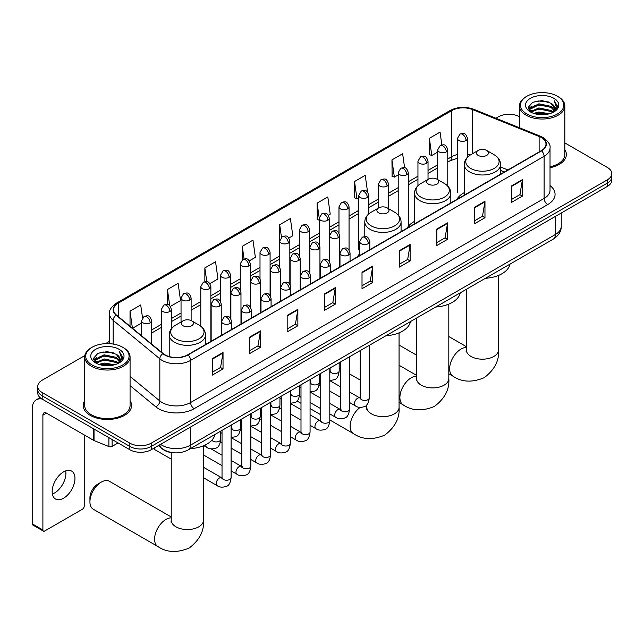 <?xml version="1.0" encoding="UTF-8"?>
<svg xmlns="http://www.w3.org/2000/svg" width="644" height="644" viewBox="0 0 644 644"><rect width="100%" height="100%" fill="white"/><g stroke="black" fill="none" stroke-linecap="round" stroke-linejoin="round"><path stroke-width="0.97" d="M359.722 253.776A26.71 15.424 0 0 0 357.42 256.827M414.543 221.359A26.71 15.424 0 0 0 407.169 228.105M464.284 192.637A26.71 15.424 0 0 0 456.918 199.382M504.341 172.012L500.573 170.483M173.872 452.788A15.118 8.726 180 0 1 162.546 449.085L158.352 445.624M84.839 355.569L42.182 380.202A15.118 8.726 0 0 0 37.746 386.368L37.746 392.953A15.118 8.726 0 0 0 42.182 399.127L129.847 449.737A15.118 8.726 0 0 0 151.227 449.737L607.373 186.39A15.118 8.726 0 0 0 611.8 180.215L611.8 176.923A15.118 8.726 0 0 1 607.373 183.097A15.118 8.726 0 0 0 611.8 176.923L611.8 173.63A15.118 8.726 0 0 0 607.373 167.456L564.836 142.904M37.746 386.368A15.118 8.726 0 0 0 42.182 392.542L129.847 443.161A15.118 8.726 0 0 0 151.227 443.161L151.227 446.445L607.373 183.097L151.227 446.445A15.118 8.726 0 0 1 129.847 446.445A15.118 8.726 0 0 0 151.227 446.445L151.227 449.737M42.182 392.542L42.182 395.835L129.847 446.445L42.182 395.835A15.118 8.726 0 0 1 37.746 389.66A15.118 8.726 0 0 0 42.182 395.835L42.182 399.127M84.71 400.649A24.19 13.967 0 0 0 83.205 405.503A24.19 13.967 0 0 0 90.289 415.38A24.19 13.967 0 0 0 116.653 418.407A24.19 13.967 0 0 0 131.585 405.503A24.19 13.967 0 0 0 130.072 400.649A24.19 13.967 0 0 1 131.585 405.503A24.19 13.967 0 0 1 116.653 418.407A24.19 13.967 0 0 1 90.289 415.38A24.19 13.967 0 0 1 83.205 405.503A24.19 13.967 0 0 1 84.71 400.649M541.266 137.518A16.124 9.314 180 0 1 545.991 144.103A16.124 9.314 180 0 1 541.266 150.688L187.75 354.788A16.124 9.314 180 0 1 163.141 353.548L116.467 315.061A16.124 9.314 180 0 1 113.553 309.724A16.124 9.314 180 0 1 118.279 303.139L451.806 110.575A16.124 9.314 180 0 1 472.463 109.536L539.117 136.48A16.124 9.314 180 0 1 541.266 137.518M541.548 137.357A16.527 9.547 0 0 0 539.342 136.287L472.688 109.343A16.527 9.547 0 0 0 451.524 110.414L117.989 302.978A16.527 9.547 0 0 0 116.137 315.198L162.811 353.677A16.527 9.547 0 0 0 188.04 354.957L541.548 150.857A16.527 9.547 0 0 0 541.548 137.357M212.343 358.66L212.343 375.114L223.033 368.948L223.033 352.485L212.343 358.66M212.343 372.2L220.578 367.442L222.993 353.033A4.033 2.326 -120 0 0 223.033 352.485M220.506 367.483L223.033 368.948M249.759 337.053L249.759 353.516L260.45 347.341L260.45 330.879L249.759 337.053M249.759 350.594L257.994 345.836L260.409 331.427A4.033 2.326 -120 0 0 260.45 330.879M257.922 345.884L260.45 347.341M287.176 315.447L287.176 331.91L297.866 325.735L297.866 309.281L287.176 315.447M287.176 328.987L295.411 324.238L297.826 309.828A4.033 2.326 -120 0 0 297.866 309.281M295.338 324.278L297.866 325.735M324.6 293.849L324.6 310.311L335.291 304.137L335.291 287.675L324.6 293.849M324.6 307.389L332.827 302.632L335.242 288.222A4.033 2.326 -120 0 0 335.291 287.675M332.755 302.672L335.291 304.137M511.69 185.834L511.69 202.288L522.381 196.122L522.381 179.66L511.69 185.834M511.69 199.374L519.925 194.617L522.332 180.207A4.033 2.326 -120 0 0 522.381 179.66M519.853 194.657L522.381 196.122M474.266 207.432L474.266 223.895L484.964 217.72L484.964 201.266L474.266 207.432M474.266 220.973L482.501 216.223L484.916 201.805A4.033 2.326 -120 0 0 484.964 201.266M482.428 216.263L484.964 217.72M436.849 229.039L436.849 245.501L447.54 239.327L447.54 222.864L436.849 229.039M436.849 242.579L445.084 237.821L447.5 223.412A4.033 2.326 -120 0 0 447.54 222.864M445.012 237.861L447.54 239.327M399.433 250.645L399.433 267.099L410.123 260.925L410.123 244.47L399.433 250.645M399.433 264.177L407.668 259.427L410.083 245.018A4.033 2.326 -120 0 0 410.123 244.47M407.596 259.468L410.123 260.925M362.017 272.243L362.017 288.705L372.707 282.531L372.707 266.069L362.017 272.243M362.017 285.783L370.252 281.034L372.659 266.616A4.033 2.326 -120 0 0 372.707 266.069M370.179 281.074L372.707 282.531M550.024 167.706A24.19 13.967 0 0 0 566.35 154.496A24.19 13.967 0 0 0 564.836 149.633A24.19 13.967 0 0 1 566.35 154.496A24.19 13.967 0 0 1 550.024 167.706M151.227 443.161L607.373 179.805A15.118 8.726 0 0 0 611.8 173.63M519.475 116.717A15.118 8.726 0 0 0 498.327 116.846L495.912 118.238M109.52 341.32L105.455 343.663M209.872 283.626L217.962 278.949L215.547 261.754L204.856 267.92L204.856 281.678M170.386 306.415L180.545 300.555L178.13 283.352L167.44 289.526L167.44 304.507M142.525 317.846L140.714 304.958L130.024 311.132L130.024 326.242M328.327 215.233L330.219 214.138L327.804 196.943L317.114 203.118L317.283 219.475M367.579 192.154L365.22 175.337L354.53 181.511L354.707 197.869M404.609 167.794L402.637 153.739L391.946 159.905L392.124 176.271M441.848 144.884L440.061 132.133L429.371 138.307L429.54 154.665M249.357 260.828L255.378 257.342L252.971 240.148L242.273 246.322L242.273 259.798M288.842 238.03L292.803 235.744L290.388 218.541L279.697 224.716L279.754 241.146M279.754 267.244L279.697 241.017M279.697 224.716L281.452 237.258M319.239 220.2L317.114 219.411M317.114 203.118L319.239 218.244A5.039 2.906 0 0 0 320.712 220.296A5.039 2.906 0 0 0 327.836 220.296A5.039 2.906 0 0 0 329.317 218.236C327.273 211.771 325.284 213.059 321.759 213.872A5.039 2.906 60 0 1 324.278 214.122A5.039 2.906 -120 0 1 327.836 220.296M354.53 181.511L356.945 198.706L358.724 197.684M356.945 198.706L354.53 197.805M391.946 159.905L394.361 177.108L398.209 174.886M394.361 177.108L391.946 176.206M429.371 138.307L431.778 155.502L437.695 152.089M431.778 155.502L429.371 154.6M242.273 246.322L244.052 258.952M204.856 267.92L206.788 281.678M167.44 289.526L169.71 305.675M132.503 328.287L141.551 323.063M130.024 311.132L132.423 328.215M526.832 113.964A21.671 12.51 0 0 0 557.479 113.964A21.671 12.51 0 0 0 557.479 96.27L558.195 96.68A22.677 13.097 0 0 1 564.836 105.938A22.677 13.097 0 0 1 550.837 118.037A22.677 13.097 0 0 1 526.124 115.195A22.677 13.097 0 0 1 519.475 105.938A22.677 13.097 0 0 1 526.124 96.68L526.832 96.27A21.671 12.51 0 0 0 526.832 113.964M550.024 166.78A22.677 13.097 0 0 0 564.836 154.496L564.836 105.938M533.667 113.376L538.899 112.032L549.501 113.73M535.164 113.827L538.899 113.062L547.947 114.117M530.406 111.694L538.899 107.918L551.063 110.486L553.027 112.112M530.93 112.12L538.899 108.949L551.063 111.517L552.48 112.595M529.706 110.993L529.988 108.264L538.899 103.805L551.063 106.373L554.395 110.148M529.593 110.494L529.988 109.287L538.899 104.835L551.063 107.403L554.162 110.639M552.351 112.7A12.598 7.277 0 0 0 554.758 108.433A12.598 7.277 0 0 0 551.063 103.29L554.75 108.675M553.921 98.331A16.631 9.604 0 0 0 530.431 98.307A16.631 9.604 0 0 0 530.326 111.863A16.631 9.604 0 0 0 530.398 111.903A16.631 9.604 0 0 0 553.993 111.863A16.631 9.604 0 0 0 553.921 98.331M551.063 103.29L542.015 100.585L532.709 102.291L528.394 107.17L531.26 112.362M553.381 112.201L557.406 107.105L557.487 106.188L554.21 100.722L556.271 106.848L552.488 112.644M558.195 96.68L557.479 96.27A21.671 12.51 0 0 0 526.832 96.27M554.21 100.722L557.479 106.397M532.491 102.404L538.191 100.995L548.398 101.913M528.563 109.021L530.423 107.564M534.512 105.825L538.191 105.109L548.036 105.922M534.512 109.939L538.191 109.222L548.036 110.035M535.269 113.859L538.191 113.344L547.931 114.125M528.458 108.619L531.509 106.453M530.076 111.388L531.509 110.567M478.154 155.397A6.046 3.494 0 0 0 486.703 155.397A6.046 3.494 0 0 0 486.703 150.463L494.214 154.802A16.663 9.62 0 0 1 494.214 168.406A16.663 9.62 0 0 1 470.643 168.406A16.663 9.62 0 0 1 470.643 154.802C466.538 157.233 464.421 160.477 464.284 164.51A18.145 10.473 0 0 0 469.605 171.916A18.145 10.473 0 0 0 489.376 174.194A18.145 10.473 0 0 0 500.573 164.51C500.436 160.477 498.319 157.233 494.214 154.802L486.703 150.463A6.046 3.494 0 0 0 478.154 150.463A6.046 3.494 0 0 0 478.154 155.397M485.439 278.297A27.716 16.003 0 0 0 509.984 264.129M428.405 184.12A6.046 3.494 0 0 0 436.962 184.12A6.046 3.494 0 0 0 436.962 179.185L444.465 183.524A16.663 9.62 0 0 1 444.465 197.128A16.663 9.62 0 0 1 420.894 197.128A16.663 9.62 0 0 1 420.894 183.524C416.789 185.955 414.672 189.199 414.543 193.232A18.145 10.473 0 0 0 419.856 200.638A18.145 10.473 0 0 0 439.627 202.908A18.145 10.473 0 0 0 450.824 193.232C450.687 189.199 448.57 185.955 444.465 183.524L436.962 179.185A6.046 3.494 0 0 0 428.405 179.185A6.046 3.494 0 0 0 428.405 184.12M435.69 307.019A27.716 16.003 0 0 0 460.235 292.851M378.656 212.842A6.046 3.494 0 0 0 387.213 212.842A6.046 3.494 0 0 0 387.213 207.907L394.716 212.246A16.663 9.62 0 0 1 394.716 225.851A16.663 9.62 0 0 1 371.145 225.851A16.663 9.62 0 0 1 371.145 212.246C367.04 214.677 364.923 217.922 364.794 221.955A18.145 10.473 0 0 0 370.107 229.361A18.145 10.473 0 0 0 389.878 231.631A18.145 10.473 0 0 0 401.075 221.955C400.946 217.922 398.821 214.677 394.716 212.246L387.213 207.907A6.046 3.494 0 0 0 378.656 207.907A6.046 3.494 0 0 0 378.656 212.842M385.941 335.741A27.716 16.003 0 0 0 410.486 321.573M89.935 501.837L89.935 497.723A11.085 6.4 -60 0 1 97.767 484.143L101.333 482.082A16.124 9.314 120 0 0 89.935 501.837A16.124 9.314 120 0 0 93.267 509.219L157.917 546.539A16.124 9.314 -60 0 1 155.446 533.618A16.124 9.314 -60 0 1 165.983 519.41A16.124 9.314 -60 0 1 171.232 517.856M183.081 325.759A6.046 3.494 0 0 0 191.638 325.759A6.046 3.494 0 0 0 191.638 320.817L199.149 325.156A16.663 9.62 0 0 1 199.149 338.76A16.663 9.62 0 0 1 175.579 338.76A16.663 9.62 0 0 1 175.579 325.156C171.473 327.595 169.348 330.831 169.219 334.872A18.145 10.473 0 0 0 174.532 342.278A18.145 10.473 0 0 0 194.303 344.548A18.145 10.473 0 0 0 205.5 334.872C205.372 330.831 203.254 327.595 199.149 325.156L191.638 320.817A6.046 3.494 0 0 0 183.081 320.817A6.046 3.494 0 0 0 183.081 325.759M190.366 448.659A27.716 16.003 0 0 0 214.919 434.483M171.232 516.987L109.4 481.285A16.124 9.314 120 0 0 101.333 482.082L97.767 484.143M171.232 459.124L155.196 449.866A4.532 2.616 -60 0 1 154.624 449.303A4.532 2.616 -60 0 1 154.262 447.991M65.712 470.877A16.124 9.314 -60 0 1 54.515 492.99A16.124 9.314 -60 0 1 52.365 493.996M63.563 498.214A16.124 9.314 120 0 0 74.092 484.006A16.124 9.314 120 0 0 71.621 471.078A16.124 9.314 120 0 0 63.563 471.883A16.124 9.314 120 0 0 53.025 486.091A16.124 9.314 120 0 0 55.497 499.011A16.124 9.314 120 0 0 63.563 498.214M112.112 439.506L112.112 446.397L118.085 442.951M42.005 399.03A20.157 11.64 -120 0 0 36.378 399.771A20.157 11.64 -120 0 0 32.2 409.004L32.2 523.814L42.89 529.98L42.89 415.179A5.039 2.906 60 0 1 43.937 412.868A5.039 2.906 60 0 1 46.457 413.118L93.694 440.391L93.694 428.872M42.89 529.98A2.52 1.457 120 0 0 43.414 531.139L32.723 524.965A2.52 1.457 -60 0 1 32.2 523.814M43.414 531.139A2.52 1.457 120 0 0 44.669 531.01L82.448 509.203A2.52 1.457 120 0 0 84.227 506.12L84.227 434.925M112.112 446.397A2.52 1.457 180 0 1 108.884 446.558L94.032 440.552A2.52 1.457 180 0 1 93.694 440.391M92.068 364.971A21.671 12.51 0 0 0 122.714 364.971A21.671 12.51 0 0 0 122.714 347.277L123.431 347.688A22.677 13.097 0 0 1 130.072 356.945A22.677 13.097 0 0 1 116.073 369.044A22.677 13.097 0 0 1 91.359 366.211A22.677 13.097 0 0 1 84.71 356.945A22.677 13.097 0 0 1 91.359 347.688L92.068 347.277A21.671 12.51 0 0 0 92.068 364.971M84.71 356.945L84.71 405.503A22.677 13.097 0 0 0 91.359 414.76A22.677 13.097 0 0 0 116.073 417.602A22.677 13.097 0 0 0 130.072 405.503L130.072 356.945M98.902 364.383L104.135 363.039L114.737 364.746M100.4 364.834L104.135 364.069L113.183 365.124M95.658 362.685L104.135 358.925L116.298 361.493L118.263 363.119M96.165 363.127L104.135 359.956L116.298 362.524L117.715 363.61M94.942 362L95.223 359.272L104.135 354.812L116.298 357.38L119.631 361.163M94.829 361.501L95.223 360.302L104.135 355.842L116.298 358.41L119.398 361.654M117.586 363.715A12.598 7.277 0 0 0 119.993 359.441A12.598 7.277 0 0 0 116.298 354.297L119.985 359.69M119.156 349.338A16.631 9.604 0 0 0 95.666 349.314A16.631 9.604 0 0 0 95.562 362.87A16.631 9.604 0 0 0 95.634 362.918A16.631 9.604 0 0 0 119.229 362.87A16.631 9.604 0 0 0 119.156 349.338M116.298 354.297L107.25 351.592L97.944 353.306L93.638 358.177L96.495 363.377M118.625 363.208L122.642 358.112L122.722 357.195L119.446 351.737L121.507 357.855L117.723 363.651M123.431 347.688L122.714 347.277A21.671 12.51 0 0 0 92.068 347.277M119.446 351.737L122.714 357.404M97.727 353.411L103.426 352.002L113.634 352.92M93.799 360.028L95.658 358.571M99.748 356.832L103.426 356.124L113.272 356.929M99.748 360.946L103.426 360.238L113.272 361.043M100.504 364.866L103.426 364.351L113.167 365.132M93.694 359.626L96.745 357.46M95.312 362.395L96.745 361.574M160.565 444.352A20.157 11.64 0 0 0 161.918 445.213A20.157 11.64 0 0 0 190.423 445.213L555.345 234.529A20.157 11.64 0 0 0 561.246 226.302C561.391 231.301 558.734 235.583 553.252 239.149L188.338 449.826A10.079 5.82 60 0 0 190.423 445.213L190.423 427.109M555.345 216.424L555.345 234.529A10.079 5.82 60 0 1 553.252 239.149M159.744 444.819A10.079 6.738 129.5 0 0 161.499 448.103L158.44 445.576M607.373 186.39L607.373 179.805M129.847 449.737L129.847 443.161M550.024 185.577A25.197 14.546 180 0 1 547.682 204.599L194.166 408.69A5.039 2.906 60 0 1 190.6 402.524L544.116 198.424A20.157 11.64 0 0 0 550.024 190.189L550.024 148.056A20.157 11.64 180 0 1 544.116 156.283A5.039 2.906 -120 0 0 541.548 150.857M194.166 408.69A25.197 14.546 180 0 1 158.529 408.69A25.197 14.546 180 0 1 155.711 406.75L130.072 385.611M162.811 353.677A5.039 3.373 129.5 0 0 159.833 358.829L159.833 400.971A20.157 11.64 0 0 0 162.095 402.524A20.157 11.64 0 0 0 190.6 402.524L190.6 360.382A20.157 11.64 180 0 1 159.833 358.829L113.167 320.35A20.157 11.64 180 0 1 109.52 313.676L109.52 343.679M550.024 148.056C550.692 144.908 548.374 141.398 543.077 137.518L540.421 136.23A5.039 2.359 112 0 0 539.342 136.287M540.421 136.23L473.767 109.287C465.419 106.332 457.498 106.759 449.995 110.575A5.039 2.906 60 0 1 451.524 110.414M117.989 302.978A5.039 2.906 -120 0 0 116.467 303.139C111.235 306.898 108.917 310.408 109.52 313.676M116.137 315.198A5.039 3.373 129.5 0 0 113.167 320.35L113.167 344.065M473.767 109.287A5.039 2.359 112 0 0 472.688 109.343M188.04 354.957A5.039 2.906 60 0 1 190.6 360.382L544.116 156.283L544.116 198.424A5.039 2.906 60 0 0 547.682 204.599M130.072 376.426L159.833 400.971A5.039 3.373 -50.5 0 1 155.711 406.75M118.279 303.139L118.279 316.55M539.117 136.48L539.117 151.936M472.463 109.536L472.463 153.747M507.907 169.952L500.573 166.989M470.434 154.922A16.124 9.314 0 0 0 467.512 154.278M457.433 154.552A16.124 9.314 0 0 0 451.806 156.661L447.773 158.996M451.806 110.575L451.806 156.661A9.072 5.241 60 0 1 449.931 160.815L447.773 162.063M437.695 164.816L428.027 170.394M417.948 176.215L408.288 181.793M398.209 187.613L388.541 193.192M378.463 199.004L368.803 204.591M358.724 210.403L349.056 215.982M338.977 221.802L329.317 227.38M319.239 233.2L309.571 238.779M299.492 244.599L289.832 250.178M279.754 255.998L270.086 261.577M260.007 267.397L250.347 272.976M240.268 278.796L230.6 284.374M220.522 290.194L210.862 295.773M200.783 301.593L191.115 307.172M181.036 312.992L171.376 318.571M161.298 324.391L151.63 329.969M362.017 272.766L372.659 266.616M399.433 251.16L410.083 245.018M436.849 229.562L447.5 223.412M474.266 207.956L484.916 201.805M511.69 186.349L522.332 180.207M324.6 294.372L335.242 288.222M287.176 315.971L297.826 309.828M249.759 337.577L260.409 331.427M212.343 359.175L222.993 353.033M498.561 275.407L498.561 349.877A16.124 9.314 180 0 1 493.835 356.454A16.124 9.314 180 0 1 471.03 356.454A16.124 9.314 180 0 1 466.304 349.877L466.095 351.777M498.561 349.877C499.39 360.479 494.616 369.753 484.232 377.682C472.173 382.713 461.756 382.214 452.982 376.185A16.124 9.314 -60 0 1 450.51 363.264A16.124 9.314 -60 0 1 461.048 349.048A16.124 9.314 -60 0 1 466.304 347.502M448.812 304.129L448.812 378.6A16.124 9.314 180 0 1 444.086 385.176A16.124 9.314 180 0 1 421.281 385.176A16.124 9.314 180 0 1 416.555 378.6L416.346 380.499M448.812 378.6C449.641 389.201 444.867 398.475 434.483 406.404C422.424 411.436 412.007 410.936 403.241 404.907A16.124 9.314 -60 0 1 400.761 391.987A16.124 9.314 -60 0 1 411.299 377.77A16.124 9.314 -60 0 1 416.555 376.225M399.063 332.851L399.063 407.322A16.124 9.314 180 0 1 394.337 413.899A16.124 9.314 180 0 1 371.532 413.899A16.124 9.314 180 0 1 366.806 407.322L366.597 409.222M399.063 407.322C399.892 417.924 395.118 427.197 384.734 435.127C372.675 440.158 362.258 439.659 353.492 433.629A16.124 9.314 -60 0 1 350.763 421.611A16.124 9.314 -60 0 1 360.141 407.411M203.488 445.761L203.488 520.231A16.124 9.314 180 0 1 198.763 526.816A16.124 9.314 180 0 1 175.957 526.816A16.124 9.314 180 0 1 171.232 520.231L171.022 522.131M368.32 243.665A5.039 2.906 0 0 0 369.801 241.605C367.756 235.141 365.768 236.429 362.242 237.242A5.039 2.906 60 0 1 364.762 237.491A5.039 2.906 -120 0 1 368.32 243.665A5.039 2.906 0 0 1 361.195 243.665A5.039 2.906 0 0 1 359.722 241.605L362.242 237.242M349.555 402.5L355.367 405.857A4.532 2.616 -60 0 1 354.667 402.218A4.532 2.616 -60 0 1 357.629 398.225A4.532 2.616 -60 0 1 357.831 398.113A4.532 2.616 -60 0 1 359.899 398L349.555 392.027M360.487 398.459L360.077 398.789L360.221 397.815A4.532 2.616 -0 0 0 361.55 399.666A4.532 2.616 -0 0 0 367.756 399.779A4.532 2.616 -0 0 0 369.294 397.815C368.674 403.08 367.04 406.018 364.399 406.638C360.608 407.789 357.597 407.531 355.367 405.857M348.581 255.064A5.039 2.906 0 0 0 350.054 253.003C348.01 246.539 346.021 247.827 342.495 248.64A5.039 2.906 60 0 1 345.015 248.89A5.039 2.906 -120 0 1 348.581 255.064A5.039 2.906 0 0 1 341.449 255.064A5.039 2.906 0 0 1 339.976 253.003L342.495 248.64M329.809 413.899L335.621 417.256A4.532 2.616 -60 0 1 334.928 413.617A4.532 2.616 -60 0 1 337.891 409.624A4.532 2.616 -60 0 1 338.092 409.512A4.532 2.616 -60 0 1 340.161 409.399L329.809 403.426M340.74 409.858L340.338 410.188L340.483 409.214A4.532 2.616 -0 0 0 341.811 411.065A4.532 2.616 -0 0 0 348.018 411.178A4.532 2.616 -0 0 0 349.555 409.214C348.927 414.478 347.301 417.417 344.661 418.036C340.869 419.188 337.858 418.93 335.621 417.256M328.834 266.463A5.039 2.906 0 0 0 330.316 264.402C328.271 257.938 326.283 259.226 322.757 260.039A5.039 2.906 60 0 1 325.276 260.289A5.039 2.906 -120 0 1 328.834 266.463A5.039 2.906 0 0 1 321.71 266.463A5.039 2.906 0 0 1 320.237 264.402L322.757 260.039M310.07 425.298L315.882 428.654A4.532 2.616 -60 0 1 315.182 425.016A4.532 2.616 -60 0 1 318.144 421.023A4.532 2.616 -60 0 1 318.345 420.91A4.532 2.616 -60 0 1 320.414 420.798L310.07 414.825M321.002 421.257L320.591 421.587L320.736 420.613A4.532 2.616 -0 0 0 322.064 422.464A4.532 2.616 -0 0 0 328.271 422.577A4.532 2.616 -0 0 0 329.809 420.613C329.189 425.877 327.555 428.815 324.914 429.435C321.123 430.586 318.112 430.329 315.882 428.654M309.096 277.862A5.039 2.906 0 0 0 310.569 275.801C308.524 269.337 306.536 270.625 303.01 271.438A5.039 2.906 60 0 1 305.53 271.688A5.039 2.906 -120 0 1 309.096 277.862A5.039 2.906 0 0 1 301.972 277.862A5.039 2.906 0 0 1 300.49 275.801L303.01 271.438M290.323 436.696L296.135 440.053A4.532 2.616 -60 0 1 295.443 436.415A4.532 2.616 -60 0 1 298.405 432.422A4.532 2.616 -60 0 1 298.607 432.309A4.532 2.616 -60 0 1 300.676 432.196L290.323 426.223M301.255 432.647L300.853 432.985L300.998 432.003A4.532 2.616 -0 0 0 302.326 433.855A4.532 2.616 -0 0 0 308.532 433.967A4.532 2.616 -0 0 0 310.07 432.003C309.442 437.276 307.816 440.214 305.176 440.834C301.384 441.985 298.373 441.728 296.135 440.053M289.349 289.261A5.039 2.906 0 0 0 290.83 287.2C288.786 280.736 286.797 282.024 283.271 282.837A5.039 2.906 60 0 1 285.791 283.086A5.039 2.906 -120 0 1 289.349 289.261A5.039 2.906 0 0 1 282.225 289.261A5.039 2.906 0 0 1 280.752 287.2L283.271 282.837M270.585 448.095L276.397 451.452A4.532 2.616 -60 0 1 275.696 447.813A4.532 2.616 -60 0 1 278.659 443.821A4.532 2.616 -60 0 1 278.86 443.708A4.532 2.616 -60 0 1 280.929 443.595L270.585 437.622M281.517 444.046L281.106 444.384L281.251 443.402A4.532 2.616 -0 0 0 282.579 445.254A4.532 2.616 -0 0 0 288.786 445.366A4.532 2.616 -0 0 0 290.323 443.402C289.703 448.675 288.069 451.613 285.429 452.233C281.637 453.384 278.627 453.126 276.397 451.452M269.611 300.659A5.039 2.906 0 0 0 271.084 298.599C269.039 292.135 267.051 293.423 263.525 294.236A5.039 2.906 60 0 1 266.044 294.485A5.039 2.906 -120 0 1 269.611 300.659A5.039 2.906 0 0 1 262.486 300.659A5.039 2.906 0 0 1 261.005 298.599L263.525 294.236M250.838 459.494L256.65 462.843A4.532 2.616 -60 0 1 255.958 459.212A4.532 2.616 -60 0 1 258.92 455.211A4.532 2.616 -60 0 1 259.121 455.107A4.532 2.616 -60 0 1 261.19 454.994L250.838 449.013M261.77 455.445L261.367 455.783L261.512 454.801A4.532 2.616 -0 0 0 262.841 456.652A4.532 2.616 -0 0 0 269.047 456.765A4.532 2.616 -0 0 0 270.585 454.801C269.957 460.074 268.331 463.012 265.69 463.632C261.899 464.783 258.888 464.525 256.65 462.843M249.864 312.058A5.039 2.906 0 0 0 251.345 309.997C249.3 303.533 247.312 304.821 243.786 305.634A5.039 2.906 60 0 1 246.306 305.884A5.039 2.906 -120 0 1 249.864 312.058A5.039 2.906 0 0 1 242.74 312.058A5.039 2.906 0 0 1 241.267 309.997L243.786 305.634M231.099 470.893L236.912 474.242A4.532 2.616 -60 0 1 236.211 470.611A4.532 2.616 -60 0 1 239.174 466.61A4.532 2.616 -60 0 1 239.375 466.506A4.532 2.616 -60 0 1 241.444 466.385L231.099 460.412M242.031 466.844L241.621 467.182L241.766 466.2A4.532 2.616 -0 0 0 243.094 468.051A4.532 2.616 -0 0 0 249.3 468.164A4.532 2.616 -0 0 0 250.838 466.2C250.218 471.472 248.584 474.411 245.944 475.031C242.152 476.182 239.141 475.916 236.912 474.242M230.125 323.457A5.039 2.906 0 0 0 231.599 321.396C229.554 314.932 227.565 316.22 224.04 317.033A5.039 2.906 60 0 1 226.559 317.283A5.039 2.906 -120 0 1 230.125 323.457A5.039 2.906 0 0 1 223.001 323.457A5.039 2.906 0 0 1 221.52 321.396L224.04 317.033M203.488 477.743L217.165 485.64A4.532 2.616 -60 0 1 216.473 482.01A4.532 2.616 -60 0 1 219.435 478.009A4.532 2.616 -60 0 1 219.636 477.904A4.532 2.616 -60 0 1 221.705 477.784L203.488 467.27M222.285 478.242L221.882 478.581L222.027 477.598A4.532 2.616 -0 0 0 223.355 479.45A4.532 2.616 -0 0 0 229.562 479.563A4.532 2.616 -0 0 0 231.099 477.598C230.472 482.871 228.845 485.809 226.205 486.429C222.413 487.58 219.403 487.315 217.165 485.64M338.213 237.676A5.039 2.906 0 0 0 339.686 235.624C337.641 229.159 335.653 230.447 332.127 231.26A5.039 2.906 60 0 1 334.647 231.51A5.039 2.906 -120 0 1 338.213 237.676A5.039 2.906 0 0 1 331.08 237.676A5.039 2.906 0 0 1 329.607 235.624L332.127 231.26M330.372 371.564L329.961 371.902L330.114 370.92A4.532 2.616 -0 0 0 331.443 372.771A4.532 2.616 -0 0 0 337.649 372.884A4.532 2.616 -0 0 0 339.179 370.92C338.559 376.185 336.933 379.131 334.292 379.751L329.809 380.499M318.466 249.075A5.039 2.906 0 0 0 319.947 247.022C317.894 240.558 315.914 241.846 312.38 242.651A5.039 2.906 60 0 1 314.9 242.901A5.039 2.906 -120 0 1 318.466 249.075A5.039 2.906 0 0 1 311.342 249.075A5.039 2.906 0 0 1 309.861 247.022L312.38 242.651M310.625 382.963L310.223 383.301L310.368 382.319A4.532 2.616 -0 0 0 311.696 384.17A4.532 2.616 -0 0 0 317.903 384.283A4.532 2.616 -0 0 0 319.44 382.319C318.82 387.583 317.186 390.53 314.546 391.141L310.07 391.898M298.727 260.474A5.039 2.906 0 0 0 300.201 258.421C298.156 251.957 296.168 253.237 292.642 254.05A5.039 2.906 60 0 1 295.161 254.299A5.039 2.906 -120 0 1 298.727 260.474A5.039 2.906 0 0 1 291.595 260.474A5.039 2.906 0 0 1 290.122 258.421L292.642 254.05M290.887 394.361L290.476 394.7L290.629 393.717A4.532 2.616 -0 0 0 291.957 395.569A4.532 2.616 -0 0 0 298.164 395.682A4.532 2.616 -0 0 0 299.693 393.717C299.074 398.982 297.447 401.928 294.807 402.54L290.323 403.297M278.981 271.873A5.039 2.906 0 0 0 280.462 269.82C278.409 263.348 276.429 264.636 272.895 265.449A5.039 2.906 60 0 1 275.415 265.698A5.039 2.906 -120 0 1 278.981 271.873A5.039 2.906 0 0 1 271.857 271.873A5.039 2.906 0 0 1 270.375 269.82L272.895 265.449M271.14 405.76L270.738 406.098L270.882 405.116A4.532 2.616 -0 0 0 272.211 406.968A4.532 2.616 -0 0 0 278.417 407.08A4.532 2.616 -0 0 0 279.955 405.116C279.335 410.381 277.701 413.327 275.06 413.939L270.585 414.696M259.242 283.271A5.039 2.906 0 0 0 260.715 281.211C258.671 274.747 256.682 276.034 253.156 276.848A5.039 2.906 60 0 1 255.676 277.097A5.039 2.906 -120 0 1 259.242 283.271A5.039 2.906 0 0 1 252.11 283.271A5.039 2.906 0 0 1 250.637 281.211L253.156 276.848M251.402 417.159L250.991 417.497L251.144 416.515A4.532 2.616 -0 0 0 252.472 418.367A4.532 2.616 -0 0 0 258.679 418.479A4.532 2.616 -0 0 0 260.208 416.515C259.588 421.78 257.962 424.726 255.322 425.338L250.838 426.095M239.496 294.67A5.039 2.906 0 0 0 240.977 292.609C238.924 286.145 236.944 287.433 233.41 288.246A5.039 2.906 60 0 1 235.929 288.496A5.039 2.906 -120 0 1 239.496 294.67A5.039 2.906 0 0 1 232.371 294.67A5.039 2.906 0 0 1 230.89 292.609L233.41 288.246M231.655 428.558L231.252 428.896L231.397 427.914A4.532 2.616 -0 0 0 232.726 429.765A4.532 2.616 -0 0 0 238.932 429.878A4.532 2.616 -0 0 0 240.47 427.914C239.85 433.179 238.216 436.125 235.575 436.737L231.099 437.493M219.757 306.069A5.039 2.906 0 0 0 221.23 304.008C219.185 297.544 217.197 298.832 213.671 299.645A5.039 2.906 60 0 1 216.191 299.895A5.039 2.906 -120 0 1 219.757 306.069A5.039 2.906 0 0 1 212.625 306.069A5.039 2.906 0 0 1 211.152 304.008L213.671 299.645M211.908 440.174A4.532 2.616 -0 0 0 212.987 441.164A4.532 2.616 -0 0 0 219.193 441.277A4.532 2.616 -0 0 0 220.723 439.313C220.103 444.577 218.477 447.524 215.837 448.135C212.045 449.287 209.026 449.029 206.796 447.355A4.532 2.616 -60 0 1 205.855 445.278A4.532 2.616 -60 0 1 205.903 444.642M466.039 140.505A5.039 2.906 0 0 0 467.512 138.452C465.467 131.98 463.479 133.268 459.953 134.081A5.039 2.906 60 0 1 462.473 134.33A5.039 2.906 -120 0 1 466.039 140.505A5.039 2.906 0 0 1 458.914 140.505A5.039 2.906 0 0 1 457.433 138.452L459.953 134.081M446.292 151.904A5.039 2.906 0 0 0 447.773 149.843C445.729 143.379 443.74 144.667 440.214 145.48A5.039 2.906 60 0 1 442.734 145.729A5.039 2.906 -120 0 1 446.292 151.904A5.039 2.906 0 0 1 439.168 151.904A5.039 2.906 0 0 1 437.695 149.843L440.214 145.48M426.553 163.302A5.039 2.906 0 0 0 428.027 161.242C425.982 154.777 423.994 156.065 420.468 156.878A5.039 2.906 60 0 1 422.987 157.128A5.039 2.906 -120 0 1 426.553 163.302A5.039 2.906 0 0 1 419.429 163.302A5.039 2.906 0 0 1 417.948 161.242L420.468 156.878M406.807 174.701A5.039 2.906 0 0 0 408.288 172.64C406.243 166.176 404.255 167.464 400.729 168.277A5.039 2.906 60 0 1 403.249 168.527A5.039 2.906 -120 0 1 406.807 174.701A5.039 2.906 0 0 1 399.683 174.701A5.039 2.906 0 0 1 398.209 172.64L400.729 168.277M387.068 186.1A5.039 2.906 0 0 0 388.541 184.039C386.497 177.575 384.508 178.863 380.982 179.676A5.039 2.906 60 0 1 383.502 179.926A5.039 2.906 -120 0 1 387.068 186.1A5.039 2.906 0 0 1 379.944 186.1A5.039 2.906 0 0 1 378.463 184.039L380.982 179.676M367.322 197.499A5.039 2.906 0 0 0 368.803 195.438C366.758 188.974 364.77 190.262 361.244 191.075A5.039 2.906 60 0 1 363.763 191.324A5.039 2.906 -120 0 1 367.322 197.499A5.039 2.906 0 0 1 360.197 197.499A5.039 2.906 0 0 1 358.724 195.438L361.244 191.075M347.583 208.898A5.039 2.906 0 0 0 349.056 206.837C347.011 200.373 345.023 201.661 341.497 202.474A5.039 2.906 60 0 1 344.017 202.723A5.039 2.906 -120 0 1 347.583 208.898A5.039 2.906 0 0 1 340.459 208.898A5.039 2.906 0 0 1 338.977 206.837L341.497 202.474M308.098 231.695A5.039 2.906 0 0 0 309.571 229.634C307.526 223.17 305.538 224.458 302.012 225.271A5.039 2.906 60 0 1 304.532 225.521A5.039 2.906 -120 0 1 308.098 231.695A5.039 2.906 0 0 1 300.973 231.695A5.039 2.906 0 0 1 299.492 229.634L302.012 225.271M288.351 243.086A5.039 2.906 0 0 0 289.832 241.033C287.788 234.569 285.799 235.857 282.273 236.67A5.039 2.906 60 0 1 284.793 236.92A5.039 2.906 -120 0 1 288.351 243.086A5.039 2.906 0 0 1 281.227 243.086A5.039 2.906 0 0 1 279.754 241.033L282.273 236.67M268.612 254.485A5.039 2.906 0 0 0 270.086 252.432C268.041 245.968 266.053 247.256 262.527 248.069A5.039 2.906 60 0 1 265.046 248.318A5.039 2.906 -120 0 1 268.612 254.485A5.039 2.906 0 0 1 261.488 254.485A5.039 2.906 0 0 1 260.007 252.432L262.527 248.069M248.866 265.883A5.039 2.906 0 0 0 250.347 263.831C248.302 257.367 246.314 258.655 242.788 259.468A5.039 2.906 60 0 1 245.308 259.717A5.039 2.906 -120 0 1 248.866 265.883A5.039 2.906 0 0 1 241.742 265.883A5.039 2.906 0 0 1 240.268 263.831L242.788 259.468M229.127 277.282A5.039 2.906 0 0 0 230.6 275.229C228.556 268.765 226.567 270.053 223.041 270.866A5.039 2.906 60 0 1 225.561 271.116A5.039 2.906 -120 0 1 229.127 277.282A5.039 2.906 0 0 1 222.003 277.282A5.039 2.906 0 0 1 220.522 275.229L223.041 270.866M209.381 288.681A5.039 2.906 0 0 0 210.862 286.628C208.817 280.164 206.829 281.452 203.303 282.257A5.039 2.906 60 0 1 205.822 282.507A5.039 2.906 -120 0 1 209.381 288.681A5.039 2.906 0 0 1 202.256 288.681A5.039 2.906 0 0 1 200.783 286.628L203.303 282.257M189.642 300.08A5.039 2.906 0 0 0 191.115 298.027C189.07 291.563 187.082 292.843 183.556 293.656A5.039 2.906 60 0 1 186.076 293.906A5.039 2.906 -120 0 1 189.642 300.08A5.039 2.906 0 0 1 182.518 300.08A5.039 2.906 0 0 1 181.036 298.027L183.556 293.656M169.895 311.479A5.039 2.906 0 0 0 171.376 309.426C169.332 302.954 167.343 304.242 163.818 305.055A5.039 2.906 60 0 1 166.337 305.304A5.039 2.906 -120 0 1 169.895 311.479A5.039 2.906 0 0 1 162.771 311.479A5.039 2.906 0 0 1 161.298 309.426L163.818 305.055M150.157 322.877A5.039 2.906 0 0 0 151.63 320.817C149.585 314.353 147.597 315.641 144.071 316.454A5.039 2.906 60 0 1 146.59 316.703A5.039 2.906 -120 0 1 150.157 322.877A5.039 2.906 0 0 1 143.032 322.877A5.039 2.906 0 0 1 141.551 320.817L144.071 316.454M42.89 415.179L46.457 413.118M94.032 429.065L94.032 440.552M108.884 446.558L108.884 437.638M188.338 449.826C180.223 453.907 172.117 453.907 164.003 449.826L161.499 448.103M561.246 226.302L561.246 213.019M449.995 110.575L116.467 303.139M457.433 158.263L449.931 160.815M437.695 167.883L428.027 173.461M417.948 179.282L408.288 184.86M398.209 190.68L388.541 196.259M378.463 202.079L368.803 207.658M358.724 213.478L349.056 219.057M338.977 224.869L329.317 230.447M319.239 236.268L309.571 241.846M299.492 247.666L289.832 253.245M279.754 259.065L270.086 264.644M260.007 270.464L250.347 276.043M240.268 281.863L230.6 287.441M220.522 293.262L210.862 298.84M200.783 304.66L191.115 310.239M181.036 316.059L171.376 321.638M161.298 327.458L151.63 333.037M504.453 171.948L500.573 170.378M529.561 110.816L529.561 109.979M519.475 127.77L519.475 105.938M452.982 376.185L448.812 373.778M416.555 355.15L399.063 345.055M500.573 174.186L500.573 164.51M464.284 195.132L464.284 164.51M478.154 150.463L470.643 154.802M466.304 346.633L448.812 336.53M466.304 289.349L466.304 349.877M403.241 404.907L399.063 402.5M360.221 380.073L349.555 373.914M340.483 368.674L339.179 367.925M450.824 202.908L450.824 193.232M414.543 223.854L414.543 193.232M428.405 179.185L420.894 183.524M416.555 375.355L399.063 365.253M416.555 318.072L416.555 378.6M353.492 433.629L329.809 419.96M320.736 414.72L310.07 408.562M300.998 403.321L296.981 401.003M401.075 231.631L401.075 221.955M364.794 236.565L364.794 221.955M378.656 207.907L371.145 212.246M366.806 404.859L366.806 407.322M203.488 520.231C204.325 530.841 199.543 540.107 189.159 548.044C177.1 553.067 166.691 552.568 157.917 546.539M205.5 344.54L205.5 334.872M169.219 356.559L169.219 334.872M183.081 320.817L175.579 325.156M171.232 452.547L171.232 520.231M360.817 398.362L359.899 398M369.294 345.353L369.294 397.815M369.801 249.687L369.801 241.605M340.483 397.259L329.809 391.101M320.736 385.861L319.166 384.959M360.221 350.594L360.221 397.815M359.722 255.507L359.722 241.605M340.483 386.786L329.809 380.628M341.079 409.761L340.161 409.399M349.555 356.752L349.555 409.214M350.054 261.086L350.054 253.003M320.736 408.658L310.07 402.5M300.998 397.259L299.428 396.358M340.483 361.992L340.483 409.214M339.976 266.906L339.976 253.003M320.736 398.185L310.07 392.027M321.332 421.16L320.414 420.798M329.809 368.151L329.809 420.613M330.316 272.484L330.316 264.402M300.998 420.057L290.323 413.899M281.251 408.658L279.681 407.757M320.736 373.391L320.736 420.613M320.237 278.305L320.237 264.402M300.998 409.584L290.323 403.426M301.593 432.559L300.676 432.196M310.07 379.549L310.07 432.003M310.569 283.883L310.569 275.801M281.251 431.456L270.585 425.298M261.512 420.057L259.943 419.155M300.998 384.79L300.998 432.003M300.49 289.703L300.49 275.801M281.251 420.983L270.585 414.825M281.847 443.958L280.929 443.595M290.323 390.948L290.323 443.402M290.83 295.282L290.83 287.2M261.512 442.855L250.838 436.696M241.766 431.456L240.196 430.554M281.251 396.189L281.251 443.402M280.752 301.094L280.752 287.2M261.512 432.382L250.838 426.223M262.108 455.356L261.19 454.994M270.585 402.347L270.585 454.801M271.084 306.673L271.084 298.599M241.766 454.253L231.099 448.095M222.027 442.855L220.457 441.953M261.512 407.58L261.512 454.801M261.005 312.493L261.005 298.599M241.766 443.78L231.099 437.622M242.361 466.755L241.444 466.385M250.838 413.746L250.838 466.2M251.345 318.072L251.345 309.997M222.027 465.652L203.488 454.954M241.766 418.978L241.766 466.2M241.267 323.892L241.267 309.997M222.027 455.179L211.079 448.86M222.623 478.154L221.705 477.784M231.099 425.145L231.099 477.598M231.599 329.47L231.599 321.396M222.027 430.377L222.027 477.598M221.52 335.291L221.52 321.396M153.924 448.184L154.624 449.303M330.71 371.475L329.784 371.105M339.179 362.741L339.179 370.92M339.686 267.067L339.686 235.624M330.114 367.974L330.114 370.92M320.736 376.362L319.44 375.605M329.607 261.834L329.607 235.624M310.963 382.866L310.046 382.504M319.44 374.14L319.44 382.319M319.947 278.466L319.947 247.022M310.368 379.372L310.368 382.319M300.998 387.76L299.693 387.004M309.861 273.225L309.861 247.022M291.225 394.265L290.299 393.903M299.693 385.539L299.693 393.717M300.201 289.864L300.201 258.421M290.629 390.771L290.629 393.717M281.251 399.151L279.955 398.403M290.122 284.624L290.122 258.421M271.478 405.664L270.561 405.301M279.955 396.937L279.955 405.116M280.462 301.263L280.462 269.82M270.882 402.17L270.882 405.116M261.512 410.55L260.208 409.801M270.375 296.023L270.375 269.82M251.74 417.062L250.814 416.7M260.208 408.336L260.208 416.515M260.715 312.662L260.715 281.211M251.144 413.569L251.144 416.515M241.766 421.949L240.47 421.2M250.637 307.421L250.637 281.211M231.993 428.461L231.075 428.099M240.47 419.735L240.47 427.914M240.977 324.061L240.977 292.609M231.397 424.968L231.397 427.914M222.027 433.348L220.723 432.599M230.89 318.82L230.89 292.609M220.723 431.126L220.723 439.313M221.23 335.46L221.23 304.008M206.796 447.355L203.81 445.632M211.152 341.28L211.152 304.008M467.512 157.168L467.512 138.452M457.433 192.765L457.433 138.452M447.773 186.068L447.773 149.843M437.695 179.612L437.695 149.843M428.027 179.402L428.027 161.242M417.948 185.714L417.948 161.242M408.288 226.398L408.288 172.64M398.209 214.983L398.209 172.64M388.541 208.68L388.541 184.039M378.463 208.02L378.463 184.039M368.803 213.888L368.803 195.438M358.724 249.759L358.724 195.438M349.056 249.993L349.056 206.837M338.977 233.048L338.977 206.837M329.317 261.392L329.317 218.236M319.239 244.446L319.239 218.236L321.759 213.872M309.571 272.79L309.571 229.634M299.492 255.845L299.492 229.634M289.832 284.189L289.832 241.033M270.086 295.588L270.086 252.432M260.007 278.643L260.007 252.432M250.347 306.987L250.347 263.831M240.268 290.042L240.268 263.831M230.6 318.386L230.6 275.229M220.522 301.44L220.522 275.229M210.862 340.942L210.862 286.628M200.783 326.234L200.783 286.628M191.115 320.551L191.115 298.027M181.036 322L181.036 298.027M171.376 328.746L171.376 309.426M161.298 352.027L161.298 309.426M151.63 344.057L151.63 320.817M141.551 335.749L141.551 320.817M36.378 399.771L40.097 397.63M94.797 361.823L94.797 360.986"/></g></svg>
